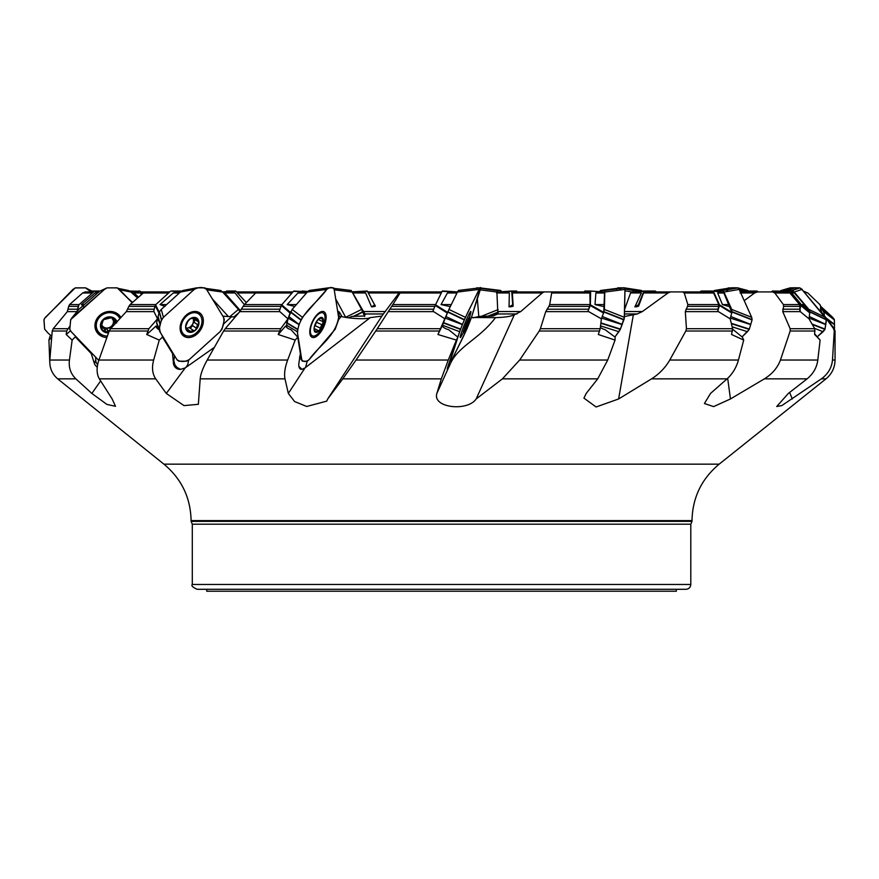 <?xml version="1.0" encoding="UTF-8"?>
<svg xmlns="http://www.w3.org/2000/svg" width="879" height="879" viewBox="0 0 879 879"><rect width="100%" height="100%" fill="white"/><g stroke="black" fill="none" stroke-linecap="round" stroke-linejoin="round"><path stroke-width="1.32" d="M70.001 325.988L66.628 331.02L66.211 334.503L70.452 330.79M159.055 312.77L157.517 318.835L148.903 328.702L146.727 334.503L156.077 326.021L157.824 328.889M290.158 312.77L287.971 318.835L280.742 328.702L278.214 334.503L285.609 326.021A9.636 7.208 170.9 0 0 290.982 329.625L297.75 337.14L295.179 340.085L278.214 334.503M447.433 312.77L437.951 334.503L442.104 326.021A9.636 6.988 -162.3 0 0 448.598 329.625L457.849 337.14L456.399 340.085L437.951 334.503M604.543 292.993L595.874 292.993L603.433 291.927L604.543 292.993L603.752 312.397L601.39 318.835L600.214 328.702L598.313 334.503L615.058 340.085L615.124 337.14L605.005 329.625A9.636 5.571 -143.4 0 1 600.357 327.493M723.867 292.993L717.649 292.993L721.868 291.927L723.867 292.993L731.855 312.397L730.174 318.835L732.614 328.702L731.559 334.503L743.711 340.085L742.381 337.14L733.13 329.625A9.636 3.186 -134 0 1 732.712 329.46M792.023 291.927L794.385 292.993L804.362 304.584L804.823 306.518L809.768 312.397L809.043 318.835L814.69 328.702L814.668 334.503L820.118 340.085L814.745 333.921M824.008 312.397L824.337 315.495M624.551 309.529L630.584 292.96L631.957 291.927L638.813 291.927L641.34 292.96L634.869 306.892L638.33 304.815L638.572 306.233L643.516 292.96L644.889 291.927L712.089 291.927L713.627 292.993L718.813 304.584L717.78 311.166L718.44 311.627L685.323 311.627L686.444 328.702L732.614 328.702M472.924 317.824L479.484 316.396L493.009 316.011L497.888 313.968L496.888 291.927L505.018 291.927L509.348 292.96L509.04 306.892L512.699 304.815L513.16 306.233L512.303 291.927L589.864 291.927L590.095 304.584L588.018 311.166L588.71 311.627L545.749 311.627L540.398 328.702L600.214 328.702M348.787 317.824L351.963 316.396L364.269 316.011L364.466 314.814L365.422 314.77L352.116 291.927L367.246 291.026L375.377 306.233L371.542 306.892L374.773 304.815M241.22 311.551L224.76 292.96L222.53 291.927M138.552 297.168L134.004 292.96L130.806 291.927L140.277 291.301L142.75 293.509M92.372 292.993L82.604 292.993L85.263 291.927L93.592 291.927L85.604 287.862L75.133 287.96L45.268 317.484L43.994 319.604L44.642 329.175L48.103 333.108L44.642 329.175L43.95 319.934L44.532 318.484L72.968 289.411L75.363 287.862L85.428 287.829L91.097 291.927L88.23 289.411L92.745 291.927M82.604 292.993L69.584 304.584L79.121 304.584M78.286 306.386L68.65 306.386L67.353 311.627L53.212 328.702L67.672 328.702M68.65 306.386L69.584 304.584M168.603 292.993L143.332 292.993L145.661 291.927L169.779 291.927M143.332 292.993L130.07 304.584L155.814 304.584M154.946 306.386L128.839 306.386L126.323 311.627L110.611 328.702L148.903 328.702M157.517 318.835L153.759 311.166L155.165 305.474L155.572 304.815L159.209 312.144M128.839 306.386L130.07 304.584M292.026 292.993L255.624 292.993L257.217 291.927L292.96 291.927M255.624 292.993L244.417 304.584L281.917 304.584M281.016 306.386L243.098 306.386L239.802 311.627L225.233 328.702L280.742 328.702M306.551 292.004L307.408 291.949M287.971 318.835L279.313 311.166L281.346 305.474L281.719 304.815L290.312 312.32M243.098 306.386L244.417 304.584M439.368 331.02L375.729 331.02L356.05 360.038L448.268 360.038L441.335 378.849L342.777 378.849L327.713 398.967L382.772 314.781L399.033 292.96L368.345 292.96M441.302 292.993L400.066 292.993L400.648 291.927L399.868 291.927L441.818 291.927M456.97 292.993L447.411 292.993L457.498 291.927M400.066 292.993L392.847 304.584L435.621 304.584M434.852 306.386L391.671 306.386L377.256 328.702L440.379 328.702M367.785 291.927L399.868 291.927L399.033 292.96M444.972 318.835L432.918 311.166L435.226 305.474L435.512 304.815L447.587 312.386M391.671 306.386L392.847 304.584M471.408 317.517L495.47 317.627C504.601 317.385 510.897 316.44 514.347 314.781L520.753 311.551L542.233 292.96L511.963 292.96M542.233 292.96L544.101 291.927L551.144 291.927L551.671 292.993L549.694 304.584L590.095 304.584M589.666 306.386L548.859 306.386L545.749 311.627M548.859 306.386L549.694 304.584M624.387 316.55L637.253 313.968L642.384 311.551L668.018 292.96L643.516 292.96M668.018 292.96L670.611 291.927L682.697 291.927L684.247 292.993L687.85 304.584L718.813 304.584M718.835 306.386L687.499 306.386L685.323 311.627M687.499 306.386L687.85 304.584M744.216 300.673L754.643 292.96L740.766 292.96M754.643 292.96L757.511 291.927L787.518 291.927L789.858 292.993L799.593 304.584L800.275 311.627L782.749 311.627L790.155 328.702L814.69 328.702M789.858 292.993L774.849 292.993L783.409 304.584L799.593 304.584M800.055 306.386L783.618 306.386L782.749 311.627M774.849 292.993L772.542 291.927M783.618 306.386L783.409 304.584M803.999 291.927L807.823 292.993L819.865 304.584L807.823 292.993M820.448 309.21L820.722 306.386L821.173 311.627L825.26 317.209M820.579 306.386L819.865 304.584M740.14 292.96L742.305 291.927L771.169 291.927L756.226 291.927M638.33 305.474L634.869 306.892M635.989 306.881L638.572 306.233M512.864 305.474L509.04 306.892M510.391 306.881L513.16 306.233M352.248 291.927L360.247 291.927L365.631 292.96L371.542 306.892M223.046 291.927L229.54 291.927L235.034 292.96L244.362 304.65M236.671 291.927L257.217 291.927M131.63 291.927L140.157 292.96L141.673 294.443M140.981 291.927L145.661 291.927L140.981 291.927M66.628 331.02L52.235 331.02L49.817 360.038L69.43 360.038L72.155 340.085L66.211 334.503M69.43 360.038C68.54 367.499 70.672 373.773 75.847 378.849L57.662 378.849C52.048 373.971 49.433 367.697 49.817 360.038M95.536 357.215L95.932 361.884L97.591 364.95M92.614 354.149L91.218 353.556L94.514 363.884A11.559 10.416 150.2 0 0 97.261 367.224M147.661 331.02L109.194 331.02L98.887 360.038L153.66 360.038L159.264 340.085L146.727 334.503M153.66 360.038C151.66 367.499 152.342 373.773 155.704 378.849L99.338 378.849C96.536 373.927 96.382 367.653 98.887 360.038M174.591 355.632L173.8 360.445L174.844 364.752L177.02 367.477L180.569 369.367L185.227 367.894L214.3 347.414M174.306 355.336L172.537 353.556L173.471 363.884A11.559 8.504 123.7 0 0 180.569 369.367M279.511 331.02L223.618 331.02L207.202 360.038L287.664 360.038L295.179 340.085M287.664 360.038C284.906 367.499 284.016 373.773 284.983 378.849L200.192 378.849C200.632 373.971 202.972 367.697 207.202 360.038M298.893 366.345L301.926 369.367L305.035 367.894L370.279 317.627L381.925 316.077M297.75 337.14L300.376 353.556L298.794 363.884A11.559 5.12 114.8 0 0 299.256 367.62A11.559 5.12 114.8 0 0 301.926 369.367M448.268 360.038L456.399 340.085M342.777 378.849L356.05 360.038M447.279 369.224L449.312 366.268C456.553 346.381 478.956 339.898 495.47 317.627M457.849 337.14L448.795 363.884A11.559 0.846 112.1 0 0 447.312 369.334A11.559 0.846 112.1 0 0 447.422 369.367M599.61 331.02L539.223 331.02L519.665 360.038L607.719 360.038L615.058 340.085M607.719 360.038L597.72 378.849L502.436 378.849L519.665 360.038M732.515 331.02L685.818 331.02L669.776 360.038L738.437 360.038L743.711 340.085M738.437 360.038C736.371 367.499 732.592 373.773 727.109 378.849L651.57 378.849C659.272 373.971 665.337 367.697 669.776 360.038M815.108 331.02L790.177 331.02L780.431 360.038L817.811 360.038L820.118 340.085M817.811 360.038C816.833 367.499 813.273 373.773 807.109 378.849L764.378 378.849C772.256 373.971 777.596 367.697 780.431 360.038M834.259 331.02L832.479 360.038L835.05 360.038L835.05 331.02L834.259 331.02L833.578 328.702L834.281 328.702L821.173 311.627M692.004 520.61L191.095 520.61L191.095 521.379L692.004 521.379L692.004 520.61C692.498 497.679 701.552 478.857 719.165 464.156L825.996 378.849L821.382 378.849C828.051 373.971 831.754 367.697 832.479 360.038M97.58 292.993L95.042 292.993L81.483 304.584L84.318 304.584M95.042 292.993L98.964 292.059M52.235 331.02L53.212 328.702M83.395 306.386L81.483 304.584M179.371 292.993L173.295 292.993L159.989 304.584L166.581 304.584M173.295 292.993L180.459 292.015M109.194 331.02L110.611 328.702M165.01 306.386L159.989 304.584M306.496 292.993L297.937 292.993L287.169 304.584L296.388 304.584M297.937 292.993L307.881 291.938M223.618 331.02L225.233 328.702M294.432 306.386L287.169 304.584M338.481 316.396L340.931 316.396C348.018 318.374 366.279 319.813 370.279 317.627M222.848 316.132L235.165 317.055M447.411 292.993L441.049 304.584L451.29 304.584M450.411 306.386L449.301 306.386L450.356 306.507M375.729 331.02L377.256 328.702M449.301 306.386L441.049 304.584M595.874 292.993L595.017 304.584L604.356 304.584M603.939 306.386L602.818 306.386L603.895 306.518M601.39 318.835L588.71 311.627M539.223 331.02L540.398 328.702M602.818 306.386L595.017 304.584M717.649 292.993L722.439 304.584L729.229 304.584M729.262 306.386L728.449 306.386L729.229 306.518M730.174 318.835L718.44 311.627M685.818 331.02L686.444 328.702M728.449 306.386L722.439 304.584M794.385 292.993L791.682 292.993L801.296 304.584L804.362 304.584M809.043 318.835L800.275 311.627M791.682 292.993L792.089 292.059L789.133 291.301L800.505 304.815L809.768 312.397M790.177 331.02L790.155 328.702M804.483 306.386L801.296 304.584M825.853 318.033L833.578 328.702M692.004 521.379L690.795 524.181L690.795 584.48C690.509 587.403 688.905 589.007 685.983 589.293L197.105 589.293C192.677 587.26 191.073 585.656 192.292 584.48L690.795 584.48M49.784 362.609L48.927 340.085L49.971 336.371M99.338 378.849L112.149 398.967L115.501 406.307L106.93 404.417L91.855 393.44L75.847 378.849M57.662 378.849L163.923 464.156L719.165 464.156M821.382 378.849L781.783 405.604L776.728 406.505L788.331 393.44L807.109 378.849M764.378 378.849L730.449 398.967L713.616 406.603L704.42 403.527L710.518 393.44L727.109 378.849M651.57 378.849L618.607 398.967L596.094 406.977L583.942 398.11L586.194 393.44L597.72 378.849M502.436 378.849L476.154 398.967C467.507 411.79 432.303 407.922 436.852 393.44L441.335 378.849M327.713 398.967L326.724 401.121L306.738 406.472L294.608 401.538L288.334 393.44L284.983 378.849M200.192 378.849L198.357 404.307L183.986 405.615L166.296 393.44L155.704 378.849M676.347 589.293L676.347 591.226L206.741 591.226L206.741 589.293M48.927 340.085L51.619 337.349M448.708 367.389L449.18 362.785M305.584 367.389L307.221 361.192M338.591 319.593L341.096 316.726A12.042 9.01 -9.1 0 0 340.678 316.473M185.952 367.389L187.776 364.653L188.677 360.071M223.266 324.23L231.54 316.726A12.042 7.713 -31.4 0 0 231.276 316.473M159.264 340.085L162.516 337.14L162.011 335.196M158.934 329.471A9.636 6.175 148.6 0 1 156.638 327.647A9.636 6.175 148.6 0 1 156.077 326.021M172.537 353.556L162.516 337.14M72.155 340.085L75.704 336.448M91.218 353.556L75.539 337.14M792.331 398.967L789.595 392.452M730.449 398.967L727.68 378.333M618.607 398.967L633.341 314.781M476.154 398.967L514.347 314.781M91.493 291.026L100.129 291.026M129.543 291.026L140.277 291.301M226.617 291.026L235.638 291.026L246.351 302.585M352.072 291.85L367.246 291.026M517.357 291.927L516.61 291.026L511.699 291.026L512.699 304.815M656.415 291.927L655.24 291.026L643.977 291.026L638.33 304.815M758.324 291.927L756.918 291.026L741.338 291.026L740.283 291.883M803.23 291.026L805.472 291.938M789.133 291.301L772.586 291.026L771.169 291.927M809.944 313.056L800.681 305.474L799.791 311.166M800.681 305.474L800.505 304.815M720.956 292.059L713.045 291.026L701.123 291.026L699.904 291.927M731.877 313.056L719.461 305.474L717.78 311.166M719.461 305.474L719.451 304.815L731.855 312.397M713.396 291.301L719.451 304.815M601.522 292.059L590.534 291.026L584.788 291.026L583.975 291.927M625.013 289.411L624.771 287.883L623.09 287.774L602.873 290.411L604.554 290.52L604.807 292.048L625.013 289.411L624.376 317.319L604.4 309.43L603.598 313.045L590.194 305.474L588.018 311.166M590.194 305.474L590.347 304.815L603.752 312.397M590.655 291.301L590.347 304.815M454.421 292.059L442.126 291.301L435.512 304.815M442.126 291.301L457.509 291.905L443.664 291.026M305.09 292.059L293.509 291.301L307.87 291.465L302.189 291.026M293.509 291.301L281.719 304.815M179.36 292.059L171.108 291.026L181.788 291.026M170.471 291.301L155.572 304.815M77.132 311.298L78.857 304.815L77.418 310.946M98.701 292.015L94.317 291.301L78.857 304.815M94.317 291.301L99.107 291.685M339.184 316.418A33.721 33.721 0 0 1 338.986 313.385A12.647 1.516 67.8 0 1 339.184 312.682A12.647 1.516 67.8 0 1 340.316 313.649M463.508 332.669A8.669 0.637 -67.9 0 1 465.892 324.637A8.669 0.637 -67.9 0 1 469.782 317.231A8.669 0.637 -67.9 0 1 469.265 319.198A8.669 0.637 -67.9 0 1 466.288 326.999A8.669 0.637 -67.9 0 1 463.508 332.669A33.721 33.721 0 0 1 460.728 335.965A12.647 0.934 -67.9 0 1 460.486 336.097A12.647 0.934 -67.9 0 1 460.409 335.888M469.815 312.77A12.647 0.934 -67.9 0 1 470.012 312.671A12.647 0.934 -67.9 0 1 470.1 312.935A33.721 33.721 0 0 1 469.782 317.231M463.299 331.262L464.793 330.174A8.076 0.593 -67.9 0 1 463.387 332.273A8.076 0.593 -67.9 0 1 463.387 332.108A8.076 0.593 -67.9 0 1 465.079 326.812A8.076 0.593 -67.9 0 1 468.166 319.593A8.076 0.593 -67.9 0 1 469.43 317.44A8.076 0.593 -67.9 0 1 469.562 317.649A8.076 0.593 -67.9 0 1 467.881 322.945A8.076 0.593 -67.9 0 1 464.793 330.174L465.145 326.636M463.969 330.471L464.793 330.174M469.562 317.649L468.419 319.088M467.452 321.088L468.089 321.329M467.859 321.351L467.881 322.945L466.002 324.483M466.617 324.703L466.013 324.45M465.562 325.571L466.529 324.692M324.911 316.099A12.647 5.604 -65.2 0 1 321.033 329.933A12.647 5.604 -65.2 0 1 312.386 335.866A12.647 5.604 -65.2 0 1 312.605 322.033A12.647 5.604 -65.2 0 1 322.989 312.902A12.647 5.604 -65.2 0 1 324.911 316.099M314.572 330.724L315.979 331.372L315.198 332.108L319.615 330.174A8.076 3.582 -65.2 0 1 315.198 332.108A8.076 3.582 -65.2 0 1 314.242 327.395A8.076 3.582 -65.2 0 1 314.352 326.812A8.076 3.582 -65.2 0 1 317.737 319.802A8.076 3.582 -65.2 0 1 317.923 319.593A8.076 3.582 -65.2 0 1 322.34 317.649A8.076 3.582 -65.2 0 1 323.186 322.945A8.076 3.582 -65.2 0 1 319.615 330.174L321.714 324.692L316.517 322.296L317.605 319.967M315.198 332.108L314.155 328.197M314.155 328.01L314.352 326.812M314.341 328.57L317.967 330.394M317.737 319.802L318.473 319.011M317.923 319.593L318.616 318.879M318.583 318.912L322.34 317.649L322.934 321.362M322.538 321.351L323.186 322.945L321.714 324.692M318.066 319.429L322.439 321.362M316.11 322.219A6.219 2.758 -65.2 0 1 315.462 323.769A6.219 2.758 -65.2 0 1 315.023 324.582M314.275 327.175L316.517 322.296M320.154 328.032L314.913 325.615M321.813 324.692L316.561 322.274M322.143 318.901L320.538 318.165M184.524 334.899A12.647 9.306 -56.3 0 1 183.799 319.22A12.647 9.306 -56.3 0 1 198.555 313.869A12.647 9.306 -56.3 0 1 200.676 316.099A12.647 9.306 -56.3 0 1 198.028 331.196A12.647 9.306 -56.3 0 1 184.524 334.899L181.47 332.866A12.647 9.306 -56.3 0 1 180.887 332.427M194.874 311.452A12.647 9.306 -56.3 0 1 195.501 311.825L198.555 313.869M188.359 331.866L195.512 330.174A8.076 5.944 -56.3 0 1 188.842 332.108A8.076 5.944 -56.3 0 1 185.612 326.812A8.076 5.944 -56.3 0 1 189.062 319.593A8.076 5.944 -56.3 0 1 195.731 317.649A8.076 5.944 -56.3 0 1 198.951 322.945A8.076 5.944 -56.3 0 1 195.512 330.174L197.621 324.692L194.017 322.296L195.017 319.868M188.842 332.108L185.941 328.164M185.7 327.68L186.227 328.032L185.612 326.812L187.864 321.34L190.26 318.78M185.634 327.285L186.722 327.999L185.678 327.592M186.755 328.032A6.219 4.571 123.7 0 0 188.282 327.834L189.644 327.867L193.369 330.394M190.303 318.769L195.731 317.649L198.401 321.439M195.731 317.649L196.292 318.901L194.325 317.594M197.786 321.351L198.951 322.945L197.621 324.692M193.028 318.429L197.676 321.362M196.16 328.054L192.501 325.615L192.776 323.769A6.219 4.571 -56.3 0 1 188.282 327.834L187.117 328.438M193.006 318.451A6.219 4.571 -56.3 0 1 192.776 323.769L194.017 322.296M190.325 328.317L192.545 325.637M189.644 327.867L192.897 330.075M197.731 324.692L194.094 322.274M190.358 331.372L187.623 329.548M114.786 312.342A12.647 11.394 -29.8 0 1 116.929 314.067A12.647 11.394 -29.8 0 1 118.412 316.055L119.588 318.088A12.647 11.394 -29.8 0 1 119.863 318.616M107.337 336.097A12.647 11.394 -29.8 0 1 97.646 330.669L96.481 328.636A12.647 11.394 -29.8 0 1 95.108 323.626M97.646 330.669A12.647 11.394 -29.8 0 1 101.788 315.242A12.647 11.394 -29.8 0 1 118.094 316.099A12.647 11.394 -29.8 0 1 119.588 318.088M108.502 332.91A8.669 7.812 -29.8 0 1 101.327 321.967A8.669 7.812 -29.8 0 1 115.402 319.198A8.669 7.812 -29.8 0 1 116.973 321.769M108.71 332.35A8.076 7.274 -29.8 0 1 106.194 332.108A8.076 7.274 -29.8 0 1 101.14 326.812A8.076 7.274 -29.8 0 1 103.854 319.593A8.076 7.274 -29.8 0 1 111.622 317.649A8.076 7.274 -29.8 0 1 116.511 322.274M109.633 330.064L106.194 332.108L104.019 328.548L101.14 326.812L102.876 321.242M104.777 331.196L104.744 330.482M101.107 325.757L102.403 328.032L101.14 326.812M102.854 320.967L103.854 319.593L111.622 317.649L112.919 319.868L111.633 317.638M112.951 318.429L112.259 317.879M112.149 317.835L116.665 322.945M101.14 325.582L102.744 326.351A6.219 5.604 150.2 0 0 108.447 327.834L110.688 328.614L110.304 327.999M104.458 329.153L102.744 326.351A6.219 5.604 -29.8 0 1 101.7 324.714M113.292 320.363A6.219 5.604 -29.8 0 1 113.105 323.769A6.219 5.604 -29.8 0 1 108.447 327.834L106.777 328.955L108.161 331.372M113.259 325.812L113.105 323.769L115.193 321.351M115.226 323.67L114.424 322.274M104.623 329.482L106.777 328.955M48.554 333.504L51.718 336.294L48.554 333.504M88.23 289.411L86.834 288.422M101.228 290.52L107.084 287.862L117.27 287.883L132.235 302.695L118.412 288.466L117.039 287.829L107.084 287.862L104.447 289.411L70.716 319.615L69.76 329.175L70.727 331.174L98.767 360.412L71.166 331.702L69.793 329.394L70.683 319.681L78.78 309.43L71.529 318.363M120.906 317.495A14.086 12.691 150.2 0 0 119.852 315.979A14.086 12.691 150.2 0 0 119.247 315.275A14.086 12.691 150.2 0 0 101.931 313.759A14.086 12.691 150.2 0 0 95.679 329.834A14.086 12.691 150.2 0 0 106.809 337.547M98.668 292.048L78.78 309.43M104.447 289.411L72.528 317.319M196.852 287.829L204.763 287.829L206.433 289.235L223.574 317.319L224.31 319.681L223.222 324.406L222.002 329.175L220.025 331.702L189.227 359.61L186.601 361.192L178.767 361.192L177.064 359.852L159.879 331.702L156.978 324.461M159.604 331.174L159.154 329.175L160.231 324.604L157.704 318.121L156.616 322.912L157.352 325.219M197.357 333.734A14.086 10.361 123.7 0 0 201.906 315.275A14.086 10.361 123.7 0 0 198.863 312.386A14.086 10.361 123.7 0 0 183.107 318.758A14.086 10.361 123.7 0 0 183.282 335.756A14.086 10.361 123.7 0 0 197.357 333.734M194.215 289.411L196.621 287.862L182.766 290.52L180.426 292.048L194.215 289.411L163.428 317.319L161.242 309.43L159.242 312.045L157.704 318.121M180.426 292.048L161.242 309.43M163.428 317.319L161.45 319.846L160.286 324.406L158.099 316.517M183.052 290.466L196.566 287.883M299.662 356.753L301.75 359.61L297.289 331.702L286.543 325.219L286.928 327.636M297.289 331.702L298.981 324.604L288.235 318.121L286.543 325.219M319.429 333.734A14.086 6.241 114.8 0 0 326.01 315.275A14.086 6.241 114.8 0 0 323.659 311.638A14.086 6.241 114.8 0 0 312.298 321.89A14.086 6.241 114.8 0 0 311.858 337.195A14.086 6.241 114.8 0 0 319.429 333.734M309.21 290.466L328.636 287.829L309.056 290.52L307.331 292.048L326.757 289.411L302.42 317.319L292.169 309.43L288.235 318.121M307.331 292.048L292.169 309.43M302.42 317.319L299.047 324.406L288.795 316.517M309.243 290.466L328.526 287.862M301.75 359.61L302.398 361.126L304.826 361.236L307.397 361.148L309.166 359.61L335.218 329.175L338.58 319.681L338.624 317.319L334.141 289.235L333.427 287.829L328.669 287.829M326.757 289.411L328.471 287.894M450.466 359.247L459.651 331.702L442.544 325.219L442.236 326.164M459.651 331.702L462.376 324.604L445.268 318.121L442.544 325.219M469.957 315.649A14.086 1.033 112.1 0 0 470.078 315.275A14.086 1.033 112.1 0 0 470.858 311.463A14.086 1.033 112.1 0 0 464.606 324.12A14.086 1.033 112.1 0 0 460.244 337.547A14.086 1.033 112.1 0 0 462.53 333.921M458.706 290.411L457.443 292.048L479.132 289.411L465.463 317.319L448.916 309.43L445.268 318.121M457.443 292.048L448.916 309.43M465.463 317.319L462.453 324.406L445.917 316.517M458.3 290.466L480.395 287.774L458.256 290.52M450.751 359.61L450.707 361.236L451.993 359.61L466.859 329.087L471.474 317.319L480.395 287.774M479.132 289.411L479.945 287.894M616.629 289.235L617.849 287.829L624.683 287.829L624.969 288.576L624.266 318.484L620.409 329.175L614.948 336.987L618.871 331.702L600.544 325.9M624.376 317.319L620.299 329.394L600.862 323.252M622.167 324.604L601.665 318.121M604.807 292.048L604.4 309.43M622.244 324.406L602.28 316.528M621.365 287.829L602.873 290.411M599.137 292.048L600.544 290.52L602.302 290.411M600.544 290.52L621.398 287.829L600.665 290.466M618.871 331.702L620.288 329.405M714.561 290.466L730.834 287.829L737.877 287.862L739.173 289.411L751.743 317.484L752.094 319.846L749.238 329.405L742.074 336.866L747.436 331.702L732.152 326.834M739.173 289.411L737.877 287.862L734.394 287.774L719.154 290.411L722.681 290.52L723.933 292.048L739.173 289.411L751.743 317.484L752.094 319.846L749.238 329.394L731.383 323.703M750.732 324.604L730.383 318.121M751.666 317.319L731.724 309.43L731.921 312.77M723.933 292.048L731.724 309.43M750.787 324.406L730.856 316.528M713.429 291.07L719.154 290.411M714.385 290.52L730.91 287.829L734.24 287.774L717.967 290.411M747.436 331.702L749.238 329.405M781.2 290.477L790.298 287.829L799.747 287.862L801.868 289.411L826.326 319.033L824.974 329.405L817.283 336.756L823.107 331.702L814.492 328.35M801.868 289.411L799.747 287.862L795.055 287.774L787.43 290.411L792.188 290.52L794.242 292.048L801.868 289.411L825.348 317.319L826.502 319.615L824.974 329.394L812.262 324.461M825.831 324.604L809.152 318.132M825.348 317.319L808.867 309.43L809.944 312.77M794.242 292.048L808.867 309.43M825.864 324.406L809.405 316.528M779.97 291.026L787.43 290.411M781.046 290.52L790.397 287.829L794.858 287.774L785.837 290.411M823.107 331.702L824.974 329.405M834.479 329.087L834.49 324.604L828.139 320.549M834.49 329.01L834.391 319.923L833.677 318.484L820.722 306.353L832.655 317.319L822.502 309.43L824.26 312.77M800.11 288.026L802.824 290.542M832.655 317.319L834.347 319.681L834.49 324.406L826.205 317.978M794.594 287.774L787.936 288.51L794.594 287.774M802.263 289.411L799.934 287.96M739.162 289.378L748.842 291.026M738.041 287.982L747.787 290.52M733.086 287.774L727.351 288.4L733.086 287.774M739.635 290.422L743.096 290.411M739.327 289.74L741.535 290.411M728.241 287.894L729.032 288.125M624.936 288.356L642.593 291.158M604.554 290.52L624.771 287.883L641.549 290.52M617.179 288.356L621.453 287.818M624.98 290.795L631.891 291.938M632.561 292.048L633.704 290.52L638.154 290.411M624.947 288.422L637.033 290.411M497.173 292.048L497.294 290.52L498.723 290.411L480.736 288.114L500.612 290.466L502.03 292.048M500.612 290.466L480.769 287.971L500.733 290.52M479.231 287.905L476.616 288.224M480.22 289.872L496.723 291.982M481.077 316.429L498.118 309.617M478.802 316.605L477.352 298.849L478.802 316.605M476.572 289.235L476.759 287.829L479.187 287.916M341.964 316.638A14.086 1.692 -112.2 0 0 341.25 315.275A14.086 1.692 -112.2 0 0 338.349 311.463A14.086 1.692 -112.2 0 0 338.975 316.418M334.24 289.85L352.171 292.048L351.171 290.466L333.844 288.345L351.084 290.455M345.689 317.319L335.679 298.86L345.689 317.319L361.599 309.43L352.171 292.048M364.675 316.517L361.599 309.43M199.775 287.785L196.325 287.96M206.807 289.839L222.629 292.048L220.607 290.466L205.719 288.422M230.144 316.429L238.429 309.43L222.629 292.048M212.311 298.86L228.21 316.352L212.3 298.849M240.088 311.737L238.429 309.43M119.918 289.795L130.938 292.048L128.532 290.52L118.379 288.455M137.596 298.003L130.938 292.048M132.553 302.409L128.565 298.849L132.553 302.409M160.747 333.108C158.55 328.164 159.451 322.901 163.428 317.319L194.215 289.411C198.995 286.873 203.093 286.873 206.543 289.411L223.574 317.319C224.552 322.153 223.365 326.955 220.025 331.702L189.227 359.61C184.502 362.137 180.393 362.137 176.91 359.61L160.747 333.108M297.52 333.108C298.201 314.473 317.198 303.167 326.757 289.411C330.152 286.873 332.625 286.873 334.174 289.411L338.624 317.319C335.789 336.075 318.78 345.897 309.166 359.61C305.793 362.137 303.321 362.137 301.75 359.61L297.52 333.108M459.201 333.108C465.738 314.473 472.814 303.167 479.132 289.411C480.571 286.873 480.978 286.873 480.363 289.411L471.474 317.319C464.53 336.075 458.333 345.897 451.993 359.61C450.553 362.137 450.147 362.137 450.751 359.61L459.201 333.108M620.761 288.334L619.299 290.147M728.493 289.422L726.175 291.652M196.38 287.905L199.94 287.785M68.375 309.21L77.616 309.21M76.869 311.627L67.353 311.627M127.796 309.21L154.243 309.21M153.957 311.627L126.323 311.627M241.483 309.21L280.016 309.21M279.764 311.627L239.802 311.627M389.749 309.21L433.71 309.21M433.545 311.627L388.166 311.627M590.358 292.993L551.671 292.993M546.98 309.21L588.589 309.21M713.627 292.993L684.247 292.993M685.983 309.21L718 309.21M782.706 309.21L799.615 309.21M624.508 311.551L642.384 311.551M641.34 292.96L630.584 292.96M498.294 311.551L520.753 311.551M509.348 292.96L496.547 292.96M362.961 311.551L385.431 311.551M365.631 292.96L352.995 292.96M255.657 292.96L237.616 292.96M235.034 292.96L224.76 292.96M143.376 292.96L142.134 292.96M140.157 292.96L134.004 292.96M95.58 360.445A14.449 10.196 -46.6 0 0 94.514 363.884M173.8 360.445A14.449 12.339 -20.6 0 0 173.471 363.884M383.552 313.968L364.543 313.968M516.918 313.968L497.888 313.968M637.253 313.968L624.453 313.968M690.795 524.181L192.292 524.181L192.292 584.48M436.852 393.44L448.444 367.894M288.334 393.44L305.035 367.894M166.296 393.44L185.227 367.894M91.855 393.44L100.613 380.937M92.471 291.652L94.306 291.312M130.685 291.828L139.629 291.026M236.099 291.301L226.683 291.927M222.497 291.905L235.638 291.026M375.069 305.474L372.883 306.881M367.444 291.301L357.237 291.927M511.6 291.301L502.37 291.927M498.382 291.927L511.677 291.026L498.382 291.927M643.648 291.301L636.978 291.927M634.407 291.927L643.944 291.026M740.744 291.301L740.085 291.443M824.315 313.056L820.7 307.002M713.089 291.037L722.088 291.938M603.543 291.938L590.534 291.026L603.598 291.938M447.312 313.056L435.226 305.474M442.302 291.026L457.08 291.938M293.938 291.026L307.441 291.905M290.026 313.056L281.346 305.474M171.108 291.026L180.656 291.839M158.934 313.056L155.165 305.474M320.099 327.955L314.902 325.549M315.979 331.262L314.572 330.614M322.055 318.978L320.439 318.231M196.072 327.955L192.468 325.549M190.369 331.262L187.579 329.405M196.215 318.978L194.215 317.638M115.16 323.747L114.325 322.296M108.183 331.262L106.809 328.867M102.491 327.988L101.129 325.615M95.404 328.988A13.789 12.438 150.2 0 0 103.03 335.262M120.577 317.846A13.789 12.438 150.2 0 0 119.269 315.297M119.907 318.572A13.086 11.79 150.2 0 0 117.27 313.792A13.086 11.79 150.2 0 0 116.764 313.298M94.932 325.823A13.086 11.79 150.2 0 0 98.096 331.383M159.143 329.394L156.616 322.912M159.176 329.087L156.638 322.593M199.983 315.143A13.789 10.152 123.7 0 0 199.368 313.913A13.789 10.152 123.7 0 0 197.544 311.847M182.272 334.756A13.789 10.152 123.7 0 0 186.249 335.734M161.56 319.615L159.374 311.737M161.428 319.934L159.242 312.045M197.599 313.232A13.086 9.625 123.7 0 0 195.797 311.496M181.283 333.273A13.086 9.625 123.7 0 0 183.568 334.262M297.333 329.394L286.587 322.912M297.41 329.087L286.664 322.593M322.099 312.495A13.789 6.109 114.8 0 0 321.648 311.573M310.507 335.701A13.789 6.109 114.8 0 0 311.507 335.448M300.816 319.615L290.564 311.737M300.662 319.934L290.422 312.045M460.453 329.394L443.346 322.912M460.574 329.087L443.466 322.593M464.398 319.615L447.861 311.737M464.266 319.934L447.73 312.045M620.442 329.087L600.906 322.901M624.035 319.615L604.071 311.737M623.936 319.934L603.972 312.045M624.683 287.829L604.466 290.466M749.38 329.087L731.284 323.318M752.116 319.615L732.174 311.737M752.072 319.934L732.13 312.045M737.91 287.883L722.681 290.52M737.701 287.829L722.461 290.466M825.095 329.087L811.998 323.999M826.502 319.615L810.02 311.737M826.513 319.934L810.042 312.045M799.813 287.883L792.188 290.52M799.505 287.829L791.88 290.466M834.314 319.615L824.161 311.737M834.391 319.934L824.238 312.045M737.997 287.949L747.579 290.466M728.548 287.829L729.35 288.07M617.706 287.883L619.091 288.114M625.013 289.092L633.704 290.52M617.904 287.829L619.431 288.07M625.013 288.993L633.902 290.466M476.704 287.883L478.011 288.059M480.659 288.389L497.294 290.52M476.781 287.829L478.308 288.015M480.681 288.323L497.371 290.466M487.834 316.198L498.327 312.012M488.812 316.165L498.338 312.364M333.866 288.4L351.248 290.52M353.237 316.44L362.741 311.737M354.061 316.407L362.873 312.045M205.664 288.378L220.607 290.466L205.664 288.378M234.001 316.869L238.725 312.88M234.429 316.934L237.396 314.44M118.379 288.444L128.246 290.466M807.834 292.993L805.175 291.927M821.425 311.627L820.645 309.21M820.722 306.386L819.975 304.584M825.996 378.849C831.864 373.949 834.885 367.686 835.05 360.038M835.05 331.02L834.281 328.702M191.095 521.379L192.292 524.181M163.923 464.156C181.546 478.857 190.6 497.679 191.095 520.61M643.988 291.026L634.385 291.927M741.173 291.037L740.019 291.29M820.711 306.782L824.183 312.616M788.727 291.048L792.1 291.916M713.034 291.026L722 291.927M78.528 305.343L77.121 311.32M322.989 312.902L320.758 311.88M312.386 335.866L310.166 334.833M106.447 288.125L100.656 290.762M182.942 290.477L196.731 287.84M299.563 357.281L302.255 360.95M458.497 290.433L480.187 287.796M790.144 287.862L781.123 290.499M747.677 290.488L737.668 287.851M641.373 290.466L624.387 287.829M118.346 288.433L128.378 290.477"/></g></svg>
